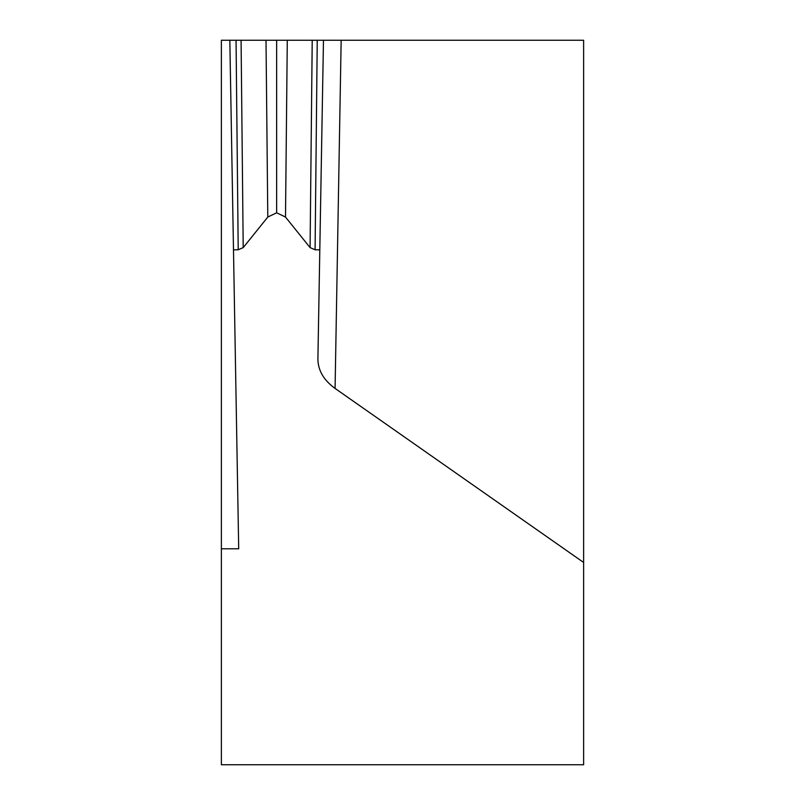 <?xml version="1.0" encoding="UTF-8"?>
<svg xmlns="http://www.w3.org/2000/svg" width="805" height="805" viewBox="0 0 805 805"><rect width="100%" height="100%" fill="white"/><g stroke="black" fill="none" stroke-linecap="round" stroke-linejoin="round"><path stroke-width="1.21" d="M341.159 40.25L583.625 40.25L583.625 562.464L335.081 388.433L341.159 40.25L221.375 40.25L221.375 764.75L583.625 764.75L583.625 402.5M236.056 40.25L238.21 249.761L233.49 249.872L229.828 40.25L323.469 40.25L317.905 358.889C317.975 370.35 323.701 380.202 335.081 388.433M323.469 40.25L319.806 249.872L315.087 249.761L317.24 40.25M317.905 358.889L319.806 249.872M312.219 40.25L310.086 247.618L315.087 249.761M310.086 247.618L285.503 217.058L287.284 40.25M266.012 40.25L267.793 217.058L276.648 212.792L276.648 40.25M276.648 212.792L285.503 217.058M267.793 217.058L243.211 247.618L241.077 40.25M238.21 249.761L243.211 247.618M221.375 548.799L238.703 548.799L233.49 249.872"/></g></svg>
